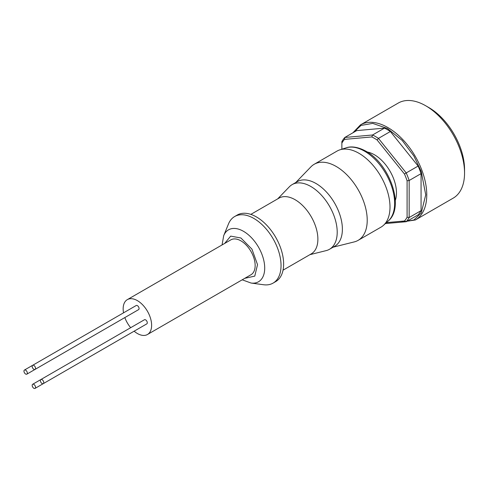 <?xml version="1.0" encoding="UTF-8"?>
<svg xmlns="http://www.w3.org/2000/svg" width="489" height="489" viewBox="0 0 489 489"><rect width="100%" height="100%" fill="white"/><g stroke="black" fill="none" stroke-linecap="round" stroke-linejoin="round"><path stroke-width="0.73" d="M244.787 278.314L254.763 276.12L257.526 264.628L251.963 249.182L240.924 237.996L230.692 236.12L224.653 243.443M33.857 388.278A2.378 1.375 -120 0 0 35.049 388.394A2.378 1.375 -120 0 0 35.41 386.487A2.378 1.375 -120 0 0 33.857 384.391A2.378 1.375 -120 0 0 32.665 384.275A2.378 1.375 -120 0 0 32.305 386.182A2.378 1.375 -120 0 0 33.857 388.278M35.049 388.394L138.576 328.62A2.378 1.375 -120 0 0 138.589 328.614M25.642 374.042A2.378 1.375 -120 0 0 26.828 374.158A2.378 1.375 -120 0 0 27.195 372.251A2.378 1.375 -120 0 0 25.642 370.155A2.378 1.375 -120 0 0 24.45 370.039A2.378 1.375 -120 0 0 24.083 371.946A2.378 1.375 -120 0 0 25.642 374.042M26.828 374.158L130.361 314.384A2.378 1.375 -120 0 0 130.374 314.378M33.857 369.299A2.378 1.375 -120 0 0 35.049 369.415A2.378 1.375 -120 0 0 35.41 367.508A2.378 1.375 -120 0 0 33.857 365.411A2.378 1.375 -120 0 0 32.665 365.295A2.378 1.375 -120 0 0 32.305 367.202A2.378 1.375 -120 0 0 33.857 369.299M35.049 369.415L138.576 309.641A2.378 1.375 -120 0 0 138.943 307.734A2.378 1.375 -120 0 0 137.391 305.637A2.378 1.375 -120 0 0 136.199 305.521L32.665 365.295M42.072 383.535A2.378 1.375 -120 0 0 43.264 383.651A2.378 1.375 -120 0 0 43.631 381.744A2.378 1.375 -120 0 0 42.072 379.647A2.378 1.375 -120 0 0 40.887 379.531A2.378 1.375 -120 0 0 40.52 381.432A2.378 1.375 -120 0 0 42.072 383.535M43.264 383.651L146.798 323.877A2.378 1.375 -120 0 0 147.165 321.97A2.378 1.375 -120 0 0 145.606 319.873A2.378 1.375 -120 0 0 144.42 319.757L40.887 379.531M147.458 334.507L250.985 274.732A20.135 11.626 -120 0 0 254.072 258.602A20.135 11.626 -120 0 0 240.924 240.857A20.135 11.626 -120 0 0 230.857 239.861L127.323 299.635A20.135 11.626 60 0 1 137.391 300.631A20.135 11.626 60 0 1 150.539 318.376A20.135 11.626 60 0 1 147.458 334.507A20.135 11.626 60 0 1 137.391 333.51A20.135 11.626 60 0 1 134.127 331.187M242.196 279.812L251.071 283.039L263.559 284.739A38.435 22.188 -120 0 0 273.082 283.113A38.435 22.188 -120 0 0 278.968 252.312A38.435 22.188 -120 0 0 253.864 218.442A38.435 22.188 -120 0 0 234.647 216.541A38.435 22.188 -120 0 0 228.473 223.968L223.705 235.637L222.061 244.94M273.082 283.113L275.668 281.615A38.435 22.188 -120 0 0 281.56 250.82A38.435 22.188 -120 0 0 256.45 216.951A38.435 22.188 -120 0 0 237.232 215.044L234.647 216.541M283.039 270.172L311.218 253.907A32.213 18.6 -120 0 0 316.151 228.094A32.213 18.6 -120 0 0 295.111 199.714A32.213 18.6 -120 0 0 279.005 198.118L250.826 214.384M309.892 254.671L326.175 250.612A37.335 21.559 -120 0 0 329.476 249.286A37.335 21.559 -120 0 0 335.197 219.365A37.335 21.559 -120 0 0 310.802 186.468A37.335 21.559 -120 0 0 292.135 184.616A37.335 21.559 -120 0 0 289.341 186.81L277.679 198.882M329.476 249.286L334.647 246.297A37.335 21.559 -120 0 0 340.375 216.376A37.335 21.559 -120 0 0 315.98 183.479A37.335 21.559 -120 0 0 297.312 181.627L292.135 184.616M333.113 247.183L354.244 241.908A43.924 25.361 -120 0 0 358.125 240.35A43.924 25.361 -120 0 0 364.855 205.154A43.924 25.361 -120 0 0 336.163 166.443A43.924 25.361 -120 0 0 314.201 164.273A43.924 25.361 -120 0 0 310.906 166.853L295.778 182.513M358.125 240.35L380.913 227.196A43.924 25.361 -120 0 0 383.474 225.319A43.924 25.361 -120 0 0 386.842 189.494A43.924 25.361 -120 0 0 358.95 153.289A43.924 25.361 -120 0 0 339.898 149.83A43.924 25.361 -120 0 0 336.988 151.113L314.201 164.273M395.271 200.484A31.113 17.965 -120 0 0 396.475 192.892A31.113 17.965 -120 0 0 367.3 152.03M425.723 105.771L428.835 107.562A50.514 29.163 -120 0 1 464.55 169.432L464.55 173.014A54.909 31.699 -120 0 0 425.723 105.771A54.909 31.699 -120 0 0 398.272 103.051L360.485 124.866L352.85 132.825M130.673 327.691A20.135 11.626 60 0 1 124.836 317.575M123.534 312.838A20.135 11.626 60 0 1 127.323 299.635M386.463 222.605L404.464 220.997A51.247 29.584 -120 0 0 407.092 217.257L407.092 180.777A51.247 29.584 -120 0 0 404.464 174.011L377.105 139.976A51.247 29.584 -120 0 0 371.848 136.938L344.494 139.383A51.247 29.584 -120 0 0 341.866 143.124L341.866 149.2M404.464 220.997L406.218 221.713L418.126 214.836A52.708 30.434 -120 0 0 421.066 210.655L409.159 217.532A52.708 30.434 60 0 1 406.218 221.713L385.393 223.571M407.092 180.777L409.159 180.508L409.159 217.532L407.092 217.257M341.866 143.124L341.866 141.657A52.708 30.434 60 0 1 344.806 137.47L356.713 130.6L384.476 128.118L372.569 134.988L344.806 137.47L344.494 139.383M371.848 136.938L372.569 134.988A52.708 30.434 60 0 1 378.455 138.387L390.363 131.51L418.126 166.052L406.218 172.929L378.455 138.387L377.105 139.976M404.464 174.011L406.218 172.929A52.708 30.434 60 0 1 409.159 180.508L421.066 173.632L421.066 210.655M390.363 131.51A52.708 30.434 -120 0 0 384.476 128.118M421.066 173.632A52.708 30.434 -120 0 0 418.126 166.052M360.485 124.866A54.909 31.699 -120 0 1 402.795 139.579A54.909 31.699 -120 0 1 426.763 194.836A54.909 31.699 -120 0 1 415.387 219.971L453.181 198.149A54.909 31.699 -120 0 0 464.55 173.014M251.071 283.039A29.982 17.311 -120 0 0 264.36 263.4A29.982 17.311 -120 0 0 243.51 231.321A29.982 17.311 -120 0 0 223.705 235.637M364.574 151.187A42.525 24.548 -120 0 0 346.133 147.837C349.213 146.669 355.968 145.753 365.955 151.223C389.617 163.87 405.014 207.22 388.321 220.912A42.525 24.548 -120 0 0 391.579 186.236A42.525 24.548 -120 0 0 364.574 151.187M353.626 132.378L361.01 125.428L372.697 123.381L387.429 128.491L402.16 140.398L413.841 155.948L421.218 171.419L425.723 194.836L421.243 213.008L413.902 219.971L402.27 222.067M415.387 219.971L400.583 222.214M388.321 220.912L383.474 225.319M346.133 147.837L339.898 149.83M24.45 370.039L32.653 365.301M32.665 384.275L40.874 379.537"/></g></svg>
